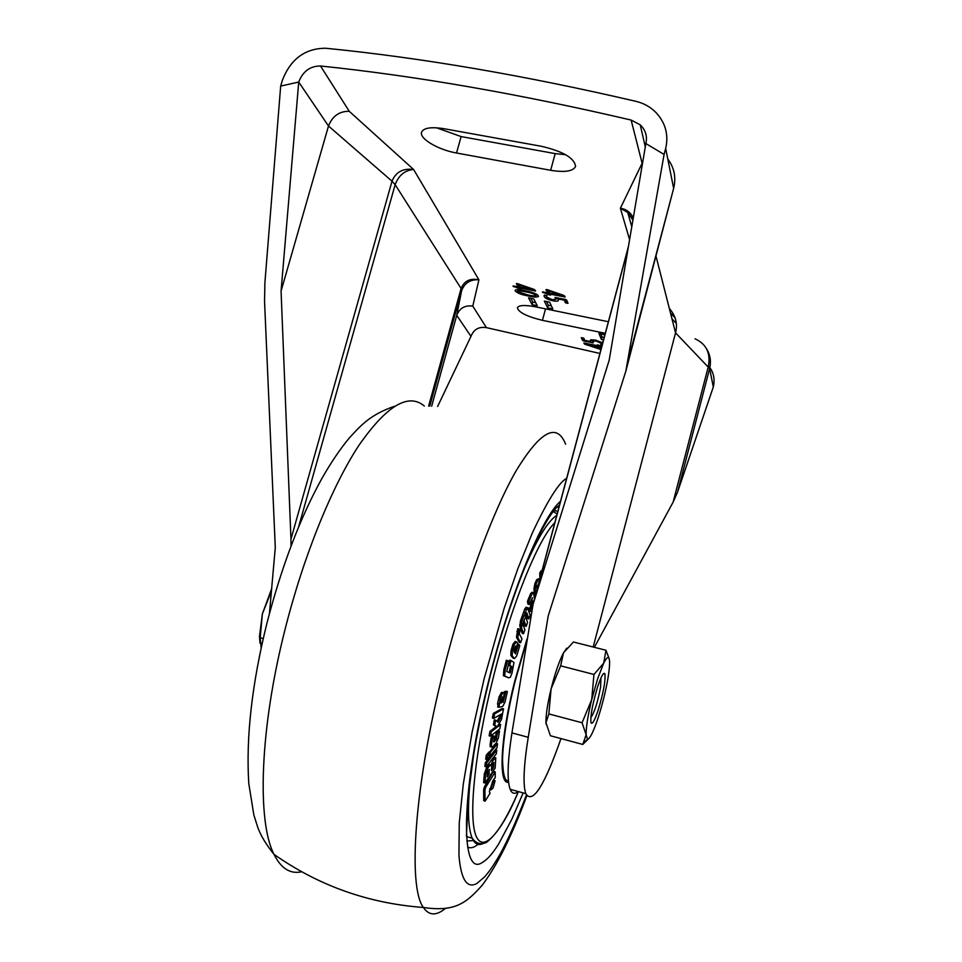 <?xml version="1.0" encoding="UTF-8"?>
<svg xmlns="http://www.w3.org/2000/svg" width="962" height="962" viewBox="0 0 962 962"><rect width="100%" height="100%" fill="white"/><g stroke="black" fill="none" stroke-linecap="round" stroke-linejoin="round"><path stroke-width="1.44" d="M600.961 677.921L600.613 687.012C597.642 702.464 594.372 712.674 590.824 717.628M263.239 638.552L260.209 637.746L262.373 613.876L271.428 591.125M261.171 647.883L260.209 637.746M259.993 643.157L259.487 636.375L262.373 613.876L271.633 588.828M598.196 710.064C594.564 720.803 592.159 724.987 590.957 722.618C590.319 715.56 592.616 703.438 597.823 686.243C601.442 675.685 603.811 671.608 604.942 674.013C605.579 681.06 603.33 693.073 598.196 710.064M588.347 738.936L582.816 744.456L586.111 734.715L582.07 722.751L591.714 699.566L593.951 674.446L603.703 663.143C607.383 656 609.355 655.687 609.619 662.181L609.619 662.806C609.487 670.73 607.611 682.166 604.004 697.125C600.252 712.108 596.404 723.941 592.46 732.611C590.319 737.132 588.66 739.309 587.481 739.165L586.111 734.715C586.05 727.116 587.914 715.391 591.714 699.566L597.703 678.535L603.703 663.143L605.976 650.264L609.114 658.525M546.019 724.001L545.947 722.702C545.851 714.826 547.57 703.571 551.082 688.924L548.845 713.924L545.971 722.787L550.408 735.75L582.816 744.456M560.642 665.848L551.082 688.924C555.05 673.159 559.199 661.134 563.491 652.849L560.642 665.848L593.951 674.446M605.976 650.264L573.436 642.003L563.491 652.849L566.786 648.147M548.845 713.924L582.07 722.751M599.927 353.451L486.423 327.633C478.884 326.467 473.737 329.377 470.971 336.375L437.626 406.481M708.489 365.861C713.563 371.825 715.163 378.872 713.311 386.989L709.619 368.554L677.645 491.835L713.311 386.989M557.78 298.857L558.405 300.457C558.068 301.322 556.252 301.431 552.994 300.793C547.991 299.627 545.057 298.22 544.191 296.549L544.047 295.587L546.993 295.538L546.488 296.957L552.164 299.663L555.844 299.422L554.978 297.474L565.271 299.398L566.582 299.976L568.049 303.27L566.834 303.222L565.403 302.753L564.237 300.168L557.78 298.857L558.032 297.919M602.164 345.057L600.721 344.637L601.37 343.47L596.175 341.053L592.64 341.221L593.313 342.809L583.778 340.981L582.575 340.464L581.301 337.626L583.778 338.119L584.776 340.356L590.776 341.606L590.259 340.295L595.49 340.067L602.741 342.881M520.851 288.227L521.296 289.117L520.25 289.057L512.926 286.123L517.941 286.652L516.366 283.61L517.52 283.682L534.451 289.526L535.545 291.029L520.851 288.227L521.103 287.289M608.381 321.729L535.485 306.806C524.843 304.834 518.807 305.158 517.376 307.756C518.518 312.349 526.875 316.546 542.436 320.334L605.29 333.321M269.444 613.479L275.288 547.558L264.55 301.455L264.887 282.924L280.676 86.087L298.725 82.047C302.85 71.356 310.125 66.005 320.526 65.993C415.945 75.914 519.48 93.939 631.144 120.07L640.235 124.844C645.61 130.062 647.486 136.303 645.863 143.554L609.199 360.137L533.08 604.316L511.94 732.9C507.515 761.7 506.926 780.507 510.161 789.297C511.976 793.686 514.682 794.444 518.29 791.558M550.649 170.298C564.874 172.583 573.184 171.296 575.565 166.426C574.591 158.153 563.227 151.443 541.462 146.296L444.071 128.728C431.036 126.683 423.533 127.862 421.56 132.251C419.228 138.684 438.383 149.892 456.529 153.006L550.649 170.298L555.194 153.619L461.111 136.58L436.507 127.79M525.408 290.825C531.902 291.967 536.219 293.626 538.359 295.803L538.479 296.464C536.904 297.39 533.453 297.21 528.138 295.935C521.741 294.817 517.436 293.157 515.235 290.981L515.103 290.308C516.642 289.382 520.069 289.55 525.408 290.825M600.973 349.495L584.716 344.204L583.826 342.977L597.474 345.659L597.174 344.925L598.184 344.997L601.767 346.548M601.551 347.33L600.023 347.005L601.01 349.362M552.825 308.862L549.591 302.152L544.312 301.07L547.618 307.804L552.825 308.862M604.605 335.87L604.052 334.475L598.941 333.417L601.43 339.49L603.523 339.923M537.229 305.675L533.79 298.929L528.547 297.859L532.046 304.617L537.229 305.675M550.264 294.18L550.673 295.069L549.603 295.009L542.315 292.075L547.402 292.616L545.971 289.586L547.162 289.658L564.081 295.514L565.115 297.005L550.264 294.18L550.517 293.242M628.451 359.163L673.64 188.348L665.68 148.485L664.093 154.461L625.805 371.296L548.184 616.029L528.234 737.301C523.653 766.137 522.847 784.92 525.805 793.662C532.13 803.835 542.893 788.167 558.092 746.668L560.978 738.588M593.193 647.017L675.54 332.84L656.132 256.638M664.093 154.461L645.863 143.554M665.68 148.485C668.782 134.872 665.536 122.871 655.94 112.494C650.468 106.974 643.879 103.283 636.147 101.395C524.591 75.409 421.091 57.696 325.661 48.244C304.978 48.365 290.536 59.103 282.311 80.471L280.676 86.087M486.423 327.633L472.787 306.12L478.92 279.81L413.6 169.48L349.254 111.303C339.321 111.183 332.407 116.089 328.499 126.01L298.725 82.047L281.072 291.077L328.499 126.01L392.015 181.193C395.779 172.03 402.97 168.122 413.6 169.48C404.834 170.262 398.677 175.325 395.154 184.668L461.099 288.504C464.201 280.892 470.141 277.994 478.92 279.81C470.454 279.281 464.694 282.876 461.64 290.596L456.734 315.356L470.971 336.375M281.072 291.077L290.957 539.105L392.015 181.193L395.154 184.668L298.641 526.779M555.194 153.619L565.608 154.702M594.384 647.318L673.147 502.068L708.345 366.474C710.834 353.234 706.397 344.011 695.045 338.804M669.324 308.441C675.793 315.837 677.861 323.978 675.54 332.84L709.619 368.554C711.351 361.387 710.281 354.737 706.433 348.617M431.661 406.204L456.734 315.356C459.595 308.141 464.947 305.062 472.787 306.12M631.144 120.07L642.363 164.213M632.912 220.094L627.741 212.494L620.382 208.249C626.334 209.127 630.639 212.374 633.261 217.989M677.645 491.835L673.147 502.068M291.041 545.935L290.957 539.105M537.085 294.516L536.387 294.492M528.391 295.021L528.138 295.935M515.548 289.863L515.235 290.981M517.568 291.51L527.38 294.817C531.433 295.815 534.331 296.08 536.074 295.611L536.026 295.274C533.934 293.771 530.651 292.664 526.19 291.955C522.077 290.945 519.179 290.692 517.496 291.185L517.568 291.51M526.43 291.041L526.19 291.955M536.351 294.083L536.026 295.274M520.755 287.217L520.25 289.057M519.684 286.003L518.975 288.612M519.24 285.149L518.53 287.758M519.215 285.113L518.41 284.956M514.033 285.858L513.78 286.796M518.626 283.934L517.941 286.652M535.389 290.416L535.197 291.137M520.274 287.121L532.647 289.622L519.071 284.824L520.274 287.121M532.828 288.949L532.647 289.622L532.816 288.949M519.252 284.127L519.071 284.824M590.608 339.887L590.343 340.861M602.452 342.664L601.839 344.985M601.707 342.183L601.37 343.47M596.392 340.259L596.175 341.053M592.676 341.678L592.388 342.773M592.881 340.295L591.209 339.947M584.259 339.189L583.778 340.981M583.898 338.408L583.237 338.023L582.575 340.464M591.281 339.682L590.776 341.606M600.228 346.224L600.023 347.005M600.36 347.811L599.951 349.362M600.072 346.825L599.146 346.573M585.028 343.061L584.716 344.204M597.679 344.913L597.474 345.659M598.268 345.021L597.859 346.56L586.435 344.168L598.653 348.424L598.965 345.202M586.64 343.398L586.435 344.18M598.653 348.424L597.859 346.56M546.5 301.515L548.316 305.231L551.37 305.856M548.316 305.231L547.618 307.804M600.781 333.802L602.092 337.013L604.184 337.446M602.092 337.013L601.43 339.49M530.82 298.328L532.744 302.056L535.69 302.657M532.744 302.056L532.046 304.617M557.864 298.557L556.084 298.545M553.246 299.855L552.994 300.793M544.612 294.985L544.191 296.549M556.024 297.523L555.699 298.689M567.279 301.563L566.834 303.222M566.774 300.421L566.113 300.12L565.403 302.753M564.49 299.23L564.237 300.168M550.096 293.157L549.603 295.009M549.266 292.063L548.328 294.552M549.049 291.907L548.641 291.065L547.931 293.711M548.641 291.065L547.871 290.909M543.386 291.799L543.133 292.737M548.075 289.863L547.402 292.616M564.947 296.332L564.742 297.114M549.747 293.085L562.229 295.611L548.665 290.801L549.747 293.085M548.857 290.103L548.665 290.801M510.75 667.905L511.195 666.305M530.315 610.317L531.733 607.094M510.654 667.881L511.099 666.281M530.278 610.148L531.517 607.359M521.452 627.525L522.186 625.48M523.881 620.117L526.226 626.298L527.561 622.534L525.529 616.414L526.262 613.215L526.863 612.854L528.835 618.927L530.134 615.175L527.332 607.539L521.789 621.272L521.248 626.923L519.913 626.587L522.222 633.369L523.532 633.705L524.915 629.942L522.835 623.809L524.915 618.193M553.366 511.568L557.142 513.997M474.194 840.511L466.859 840.98M514.55 658.537L516.762 655.771L519.805 645.586L518.614 644.203L515.488 653.895L517.544 642.953L516.51 641.75L514.309 644.492L512.409 650.829L512.193 655.88L514.55 658.537L513.215 658.188L510.858 655.543L511.075 650.48L512.974 644.143L515.175 641.401M519.913 626.587L520.466 620.935L524.651 609.223L526.01 607.202L527.332 607.539M528.835 618.927L527.525 618.59L526.01 613.948M526.226 626.298L524.915 625.973L523.364 621.344M534.812 597.835L533.934 588.696L534.932 583.513L536.76 579.557L538.804 578.751M537.469 587.842L537.265 585.666M539.922 578.631L539.718 573.148L541.005 570.815L541.943 571.055M542.64 568.458L542.989 567.123M534.595 598.629L533.357 592.58L532.118 593.638L528.775 601.719L529.268 604.485L527.958 604.148L527.453 601.382L530.555 593.831L532.046 592.255L532.912 592.472M529.365 611.123L528.619 607.948L529.942 608.273L530.675 611.447L529.365 611.123M517.833 637.686L520.622 642.736L519.3 642.4L516.498 637.349L517.76 628.679L519.095 629.028L517.833 637.686L516.498 637.349M508.549 677.813L503.391 675.589L503.835 669.624L506.337 660.269L507.683 660.617L505.17 669.973L504.725 675.937L508.549 677.813L510.341 677.296L512.024 673.039L513.961 662.433L510.99 660.521L509.68 665.476L511.856 666.51L510.076 672.979L506.758 671.488L509.163 661.315L507.683 660.617M510.654 672.053L509.319 671.716L510.533 666.161L508.345 665.127L509.656 660.185L510.99 660.521M508.417 780.699C504.978 781.517 503.03 774.795 502.585 760.545C502.525 745.057 506.842 714.309 515.067 681.481L526.479 641.907M510.906 655.603L512.241 655.94M512.409 650.829L511.075 650.48M513.816 650.492L515.572 645.995L514.405 652.741L513.816 650.492M514.309 644.492L512.974 644.143M518.614 644.203L517.364 643.879M521.248 626.923L523.532 633.705M521.007 625.216L519.684 624.879M521.789 621.272L520.466 620.935M522.847 618.362L521.512 618.037M524.17 616.209L522.847 615.872M524.963 612.457L523.629 612.121M525.973 609.559L524.651 609.223M539.514 579.773L539.213 578.847L538.071 579.87L536.243 583.838L535.245 589.021L535.738 594.348M536.928 589.898L537.073 586.086L538.407 584.331M535.281 589.67L533.97 589.345M535.245 589.021L533.934 588.696M536.243 583.838L534.932 583.513M538.071 579.87L536.76 579.557M541.558 572.498L541.053 574.386M541.029 573.472L539.718 573.148M530.555 593.831L531.878 594.155M532.118 593.638L530.796 593.313M532.852 600.997L533.357 603.018L531.565 607.371L531.289 604.785L532.852 600.997M529.268 604.485L532.527 597.642L529.942 608.273M532.118 602.705L533.357 603.018M533.357 602.38L532.347 602.14M531.192 605.122L531.83 603.571L533.128 603.895M530.471 611.05L529.16 610.714M530.363 610.593L529.052 610.257M528.775 601.719L527.453 601.382M520.622 642.736L521.945 638.696L519.348 633.97L520.045 630.783L519.095 629.028M518.205 631.793L516.871 631.445M505.327 676.394L503.992 676.045M505.17 669.973L503.835 669.624M510.221 672.907L509.499 672.715M510.533 666.161L511.856 666.51L510.497 666.125M509.68 665.476L508.345 665.127M485.052 801.238L490.103 793.181L489.333 791.726L493.073 780.35L495.25 777.645L495.214 772.017L485.798 787.108L484.932 789.802L485.052 801.238L483.718 800.576L483.633 789.441L484.487 786.748L493.037 771.981L494.937 771.632M486.471 767.916L487.782 768.277L485.63 774.254L484.932 783.032L483.621 782.671L484.319 773.893L486.471 767.916L489.405 764.634L490.404 764.91M484.932 783.032L495.165 768.049L495.791 757.828L492.833 760.629L491.534 760.269L492.989 758.164L495.153 757.659M488.888 753.054L496.224 743.458L497.534 743.818L490.355 752.284L489.838 756.228L497.005 747.739L497.534 743.818M493.722 740.427L495.418 737.806L496.212 732.623L498.148 730.651L499.47 731.012L497.522 732.984L496.091 739.718L494.769 739.357M491.51 747.053L490.199 746.692L490.079 744.672L491.125 737.782L493.049 735.834L494.372 736.195L492.448 738.143L491.402 745.033L491.51 747.053L492.508 746.861L496.212 743.049L498.412 737.854L499.47 731.012M495.875 726.454L493.422 724.831L494.312 719.829L495.634 720.189L494.745 725.192L497.186 726.815L501.599 719.167L502.501 714.093L501.743 713.888M497.005 721.332L500.805 714.405M498.16 707.094L497.582 703.511L499.037 696.993L501.394 692.52L504.196 692.46L502.729 692.88L500.372 697.354L498.917 707.298L502.681 706.481L505.038 702.032L507.383 691.558L505.699 692.039L503.198 702.284L504.196 692.46M505.699 692.039L504.377 691.69L506.06 691.209L507.383 691.558M493.71 718.373L492.376 718.013L493.302 713.419L502.224 708.513L503.547 708.862L494.648 713.78L493.71 718.373L502.621 713.395L503.547 708.862M490.452 736.183L499.783 728.871L500.613 724.494L491.281 731.745L490.452 736.183L489.129 735.822L489.947 731.385L496.2 726.55M487.012 759.571L485.69 759.198L486.207 755.254L488.227 752.873L489.55 753.234L487.53 755.615L487.012 759.571L489.033 757.178L489.55 753.234M486.183 766.846L484.872 766.486L485.293 762.722L495.442 749.735L496.741 750.083L486.616 763.082L486.183 766.846L496.308 753.835L496.741 750.083M493.085 780.326L494.612 780.543M490.873 789.056L490.993 789.826L493.025 788.118L495.117 780.675L493.085 782.371L490.873 789.056L489.754 788.744M493.085 782.371L492.147 782.106M486.616 763.082L485.293 762.722M487.53 755.615L486.207 755.254M491.281 731.745L489.947 731.385M500.613 724.494L499.302 724.145M494.648 713.78L493.302 713.419M498.905 703.859L497.582 703.511M500.625 701.971L502.32 696.825L501.671 702.789L500.625 703.006L500.625 701.971M500.541 702.488L501.671 702.789M500.372 697.354L499.037 696.993M502.729 692.88L501.394 692.52M502.501 714.093L498.039 722.209L495.634 720.189M494.745 725.192L493.422 724.831M493.542 741.858L494.372 736.195M496.091 739.718L493.903 741.955M496.741 738.167L495.418 737.806M497.522 732.984L496.212 732.623M491.402 745.033L490.079 744.672M492.448 738.143L491.125 737.782M489.838 756.228L489.177 756.048M490.355 752.284L489.033 751.923M492.833 760.629L490.8 765.271L489.021 766.473L487.71 766.113M489.021 766.473L487.782 768.277M489.045 769.48L489.153 773.905L487.121 776.875L487.469 772.546L489.502 769.576M491.378 770.67L491.762 765.908L493.891 762.337L493.53 767.508L491.378 770.67M491.582 768.109L492.496 764.081M492.231 767.159L493.53 767.508M489.153 773.905L487.854 773.544L488.071 770.911M487.325 774.314L487.854 773.544M494.288 758.513L492.989 758.164M485.63 774.254L484.319 773.893M485.004 800.949L483.718 800.576M484.932 789.802L483.633 789.441M485.798 787.108L484.487 786.748M494.324 772.342L493.037 771.981M560.545 501.226C542.087 516.738 510.425 592.881 489.057 679.304C460.437 792.075 460.077 878.005 482.202 862.541C487.061 859.884 492.508 853.751 498.544 844.155L511.808 819.323L523.16 792.916M526.418 795.069C514.646 825.456 504.653 847.209 496.44 860.341C490.728 869.347 490.897 869.323 484.668 876.851L476.875 883.477C466.967 888.888 460.978 879.557 458.946 855.483L459.247 823.039L463.311 783.874L472.089 732.298L484.018 679.232L504.16 608.309L517.881 568.59L532.287 533.104C547.378 500.865 558.838 482.575 566.678 478.234M641.726 164.057L620.382 208.249L629.593 239.694M349.254 111.303L320.526 65.993M428.619 406.12L461.099 288.504L461.64 290.596L429.737 406.144M628.294 247.354L534.415 599.723M671.981 318.867L676.31 323.388M528.234 737.301L511.94 732.9M625.805 371.296L673.64 188.348C676.262 177.453 674.314 167.677 667.784 159.019M542.436 320.334L545.538 308.862M456.529 153.006L461.111 136.58M522.631 572.667C536.171 540.331 547.558 521.212 556.794 515.331M482.443 843.806C478.09 845.694 474.675 843.818 472.186 838.203L472.931 839.165C476.683 843.674 481.168 844.768 486.423 842.423C497.39 833.85 508.044 816.906 518.398 791.594C500.084 834.355 482.215 854.749 475.408 834.186C468.566 813.864 475.216 749.687 492.881 679.124C511.183 605.158 538.227 538.804 554.846 522.655M508.573 782.19C498.16 785.16 500.336 737.89 514.646 681.457L526.887 639.285M510.846 671.332L509.523 670.983M511.7 668.157L510.377 667.808M511.64 666.377L510.317 666.041M466.522 836.567L472.186 838.203C467.64 827.344 467.279 805.11 471.103 771.488M478.018 844.359C474.062 847.63 470.598 848.544 467.652 847.125M557.431 506.914L558.85 507.623M424.338 406.036C408.345 392.52 386.471 405.723 358.706 445.671C331.986 486.375 303.667 555.675 285.137 629.1C259.776 728.426 256.83 821.428 274.014 854.376C281.132 868.542 290.332 874.326 301.635 871.752M445.045 908.693C436.123 916.004 428.896 915.596 423.376 907.467C407.696 886.82 414.309 785.677 443.434 670.779C463.84 589.321 492.243 512.53 515.909 471.164C540.259 431.096 556.83 422.114 565.62 444.216M259.487 636.375L259.968 639.453M587.481 739.165L583.898 742.82M603.463 673.64L604.942 674.013M510.161 789.297L525.805 793.662M675.168 317.941L670.502 313.047M645.298 146.921L640.235 124.844M631.781 226.767L627.741 212.494M533.08 604.316L628.463 246.32M627.729 212.494L633.008 219.492M517.496 291.185L517.917 289.658M536.074 295.611L536.471 294.156M601.43 343.951L601.875 342.28M592.64 341.221L593.049 339.682M546.368 296.272L546.62 295.346M555.844 299.422L556.337 297.583M512.193 655.892L510.858 655.543M504.725 675.937L503.391 675.589M490.993 789.826L489.706 789.465M498.917 707.298L497.582 706.95M554.112 510.618L557.888 511.195M466.474 835.75L468.314 795.562L473.821 753.595C477.813 729.99 482.996 705.206 489.369 679.244C510.509 593.253 542.808 516.75 559.535 505.026M394.709 406.192C370.851 414.406 361.363 424.687 349.002 438.335C339.875 449.386 330.784 462.854 321.741 478.751C299.879 518.446 281.625 566.498 267.003 622.907C251.948 683.754 245.875 737.301 248.785 783.561L253.824 814.838L257.551 826.707C260.377 835.004 265.861 844.227 274.014 854.376C318.662 885.713 368.446 903.414 423.376 907.467C455.591 912.301 466.678 902.512 482.166 885.256C497.005 865.692 511.892 835.858 526.827 795.742"/></g></svg>
